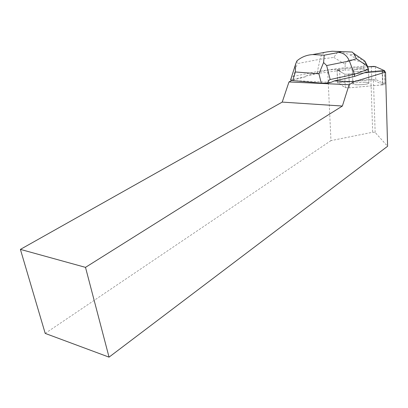 <?xml version="1.0" encoding="UTF-8"?>
<svg xmlns="http://www.w3.org/2000/svg" width="408" height="408" viewBox="0 0 408 408"><rect width="100%" height="100%" fill="white"/><g stroke="black" fill="none" stroke-linecap="round" stroke-linejoin="round"><path stroke-width="0.31" stroke-dasharray="2.04 1.53" d="M364.915 82.187C358.596 82.136 354.588 82.666 352.879 83.767C351.721 85.43 368.597 84.808 368.893 83.171C368.97 82.656 367.644 82.329 364.915 82.187M382.561 84.859L349.411 87.817L345.285 87.613L337.605 82.707L340.129 82.12L371.749 79.331L375.768 79.489L385.035 84.267L382.561 84.859L382.153 71.385L383.607 71.196C370.546 72.593 357.673 73.603 345.005 74.236L339.701 71.344C338.747 70.635 335.585 69.972 339.584 69.217L367.771 66.779L339.568 69.222L337.034 69.768L344.724 74.144L348.865 74.292L382.153 71.385M368.429 69.793C368.133 69.421 366.802 69.187 364.451 69.1C358.107 69.1 354.078 69.605 352.364 70.615C351.196 72.094 367.725 71.477 368.409 70.008M292.51 80.57L331.194 82.294M366.175 72.139L366.195 72.777L348.865 74.292L344.724 74.144L339.262 71.099L339.237 70.482L317.557 73.562L305.745 76.026L305.776 76.663L291.745 80.473M305.745 76.026L327.66 70.049L330.965 140.627L372.683 132.243L375.156 132.462L387.6 146.268M45.201 333.402L330.965 140.627M339.237 70.482L337.018 69.238L327.66 70.049M345.285 87.613L344.724 74.144L345.285 87.633L337.681 82.875L337.085 69.289M382.133 70.747L382.561 84.884L349.411 87.837L348.865 74.292L349.411 87.817M345.285 87.633L349.411 87.837M356.77 84.772C354.073 84.624 352.777 84.293 352.879 83.788C353.231 82.161 369.923 81.529 368.893 83.191C367.195 84.303 363.151 84.828 356.77 84.772M368.388 69.38L368.057 70.252C365.527 71.114 361.595 71.522 356.266 71.471C353.558 71.359 352.257 71.074 352.364 70.615C352.675 70.181 354.119 69.799 356.694 69.467L356.674 68.85L362.11 68.473L362.131 69.09L367.863 69.482L367.843 68.86L368.363 69.11M368.031 69.625L367.843 68.86M362.11 68.473L356.674 68.85M375.156 132.462L373.422 79.978L382.944 84.844L382.52 70.706M373.422 79.978L370.913 79.876L337.681 82.875M382.561 84.884L382.944 84.844M337.615 82.819L337.018 69.238M370.913 79.876L372.683 132.243M296.973 60.833L297.366 63.607L320.045 59.242C320.831 55.779 322.361 53.484 324.64 52.346M290.613 79.892L290.675 79.825C291.485 77.785 292.347 76.658 293.27 76.444L297.366 63.607M305.776 76.663L290.675 79.825M317.557 73.562L317.45 71.461L293.27 76.444M332.224 51.214L338.222 51.367L333.764 57.406L320.045 59.242L317.45 71.461L345 67.58L345.107 70.268L339.262 71.099M366.195 72.777L368.46 71.941M368.475 71.936L368.057 70.252M356.694 69.467L345.107 70.268M333.764 57.406L345.321 64.433L345 67.58L363.635 66.295L363.732 68.983L362.131 69.09M345.321 64.433C346.361 59.185 352.007 58.548 362.258 62.536L349.432 54.529L354.348 54.784L352.211 52.045M363.635 66.295L364.716 63.556L362.258 62.536M367.863 69.482L363.732 68.983M367.715 66.56L367.807 69.258M364.716 63.556L366.425 63.663M339.247 51.551L349.432 54.529M375.768 79.489L375.355 66.586M384.509 70.671L384.907 84.089M340.129 82.12L339.568 69.222M371.316 66.468L371.749 79.331M337.11 69.901L337.676 82.855M354.348 54.784L365.945 62.761M337.605 82.707L337.034 69.768M385.035 84.267L384.662 71.67M368.893 83.171L368.434 69.962L368.893 83.191M352.879 83.767L352.364 70.615L352.879 83.788M295.754 63.74L296.019 62.908"/><path stroke-width="0.61" d="M384.509 70.671L375.355 66.586L367.771 66.779L373.983 66.397L375.584 66.688L384.571 70.701L383.607 71.196L384.509 70.671M327.532 83.105L321.285 83.156L318.944 73.802L323.59 62.521L324.212 55.187L338.681 52.453C343.536 52.841 347.106 55.687 349.391 60.986L326.645 65.571L330.169 79.555C329.241 79.784 328.364 80.968 327.532 83.105L331.194 82.294L334.315 80.917L354.516 76.444L366.175 72.139L382.52 70.706L385.555 72.073L354.057 81.768L334.315 80.917M324.64 52.346L312.554 54.59C306.673 54.963 301.481 57.043 296.973 60.833L295.825 63.49L295.295 65.989L295.407 71.966L292.653 80.585L291.812 80.437L288.976 81.962L349.115 84.721L354.057 81.768M45.201 333.402L20.4 249.39L85.502 267.362L109.043 357.143L45.201 333.402M288.976 81.962L282.219 102.097L20.4 249.39M368.363 69.11L368.388 69.38M85.502 267.362L342.378 106.039L282.219 102.097M342.378 106.039L349.115 84.721M109.043 357.143L387.6 146.268L385.555 72.073M291.745 80.473L290.613 79.892L295.754 63.74M330.169 79.555L354.435 74.246L354.516 76.444M368.46 71.941L368.378 69.171L354.435 74.246L349.391 60.986L356.424 58.681L353.496 53.218L352.211 52.045L332.224 51.214M292.653 80.585L321.285 83.156M366.863 65.816L364.793 61.001L367.715 66.56L368.378 69.171L366.863 65.816L356.424 58.681M326.645 65.571L323.59 62.521M338.222 51.367L339.247 51.551M338.681 52.453L341.149 51.714M332.01 51.27L327.267 51.887M312.809 54.57L324.212 55.187M318.944 73.802L295.407 71.966M384.662 71.67L384.637 70.829M368.414 69.334L368.434 69.962M364.793 61.001L353.527 53.239M327.155 51.882L312.554 54.59M332.117 51.24L327.185 51.882M341.542 51.663L332.229 51.214"/></g></svg>
